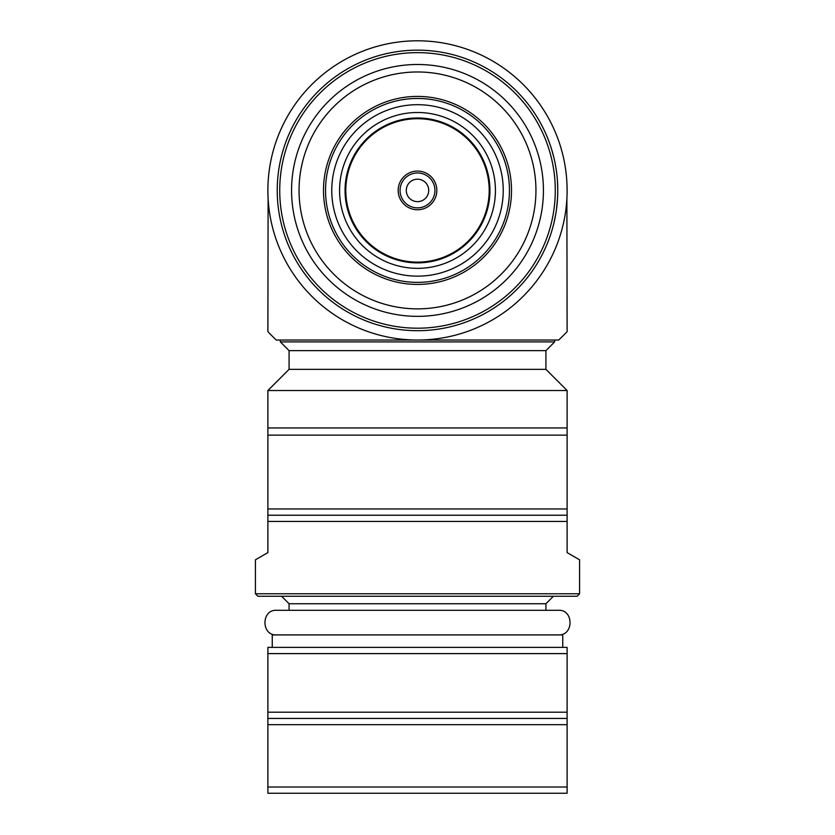 <?xml version="1.0" encoding="UTF-8"?>
<svg xmlns="http://www.w3.org/2000/svg" width="835" height="835" viewBox="0 0 835 835"><rect width="100%" height="100%" fill="white"/><g stroke="black" fill="none" stroke-linecap="round" stroke-linejoin="round"><path stroke-width="1.25" d="M558.218 634.903C573.969 636.03 573.969 609.185 558.218 610.302L276.782 610.302C261.031 609.185 261.031 636.03 276.782 634.903M511.511 190.422A94.011 94.011 0 0 0 417.5 96.411A94.011 94.011 0 0 0 323.489 190.422A94.011 94.011 0 0 0 417.5 284.432A94.011 94.011 0 0 0 511.511 190.422M495.426 190.422A77.926 77.926 0 0 0 417.5 112.495A77.926 77.926 0 0 0 339.574 190.422A77.926 77.926 0 0 0 417.5 268.348A77.926 77.926 0 0 0 495.426 190.422M345.805 190.422A71.695 71.695 0 0 0 417.5 262.117A71.695 71.695 0 0 0 489.195 190.422A71.695 71.695 0 0 0 417.5 118.727A71.695 71.695 0 0 0 345.805 190.422M436.83 190.422A19.33 19.33 0 0 0 417.5 171.091A19.33 19.33 0 0 0 398.17 190.422A19.33 19.33 0 0 0 417.5 209.742A19.33 19.33 0 0 0 436.83 190.422A19.33 19.33 0 0 0 417.5 171.091A19.33 19.33 0 0 0 398.17 190.422M428.72 190.422A11.22 11.22 0 0 0 417.5 179.201A11.22 11.22 0 0 0 406.28 190.422A11.22 11.22 0 0 0 417.5 201.642A11.22 11.22 0 0 0 428.72 190.422M299.055 190.422A118.445 118.445 0 0 0 417.5 308.867A118.445 118.445 0 0 0 535.945 190.422A118.445 118.445 0 0 0 417.5 71.977A118.445 118.445 0 0 0 299.055 190.422M291.572 190.422A125.928 125.928 0 0 0 417.5 316.35A125.928 125.928 0 0 0 543.428 190.422A125.928 125.928 0 0 0 417.5 64.493A125.928 125.928 0 0 0 291.572 190.422M279.725 190.422A137.775 137.775 0 0 0 417.5 328.197A137.775 137.775 0 0 0 555.275 190.422A137.775 137.775 0 0 0 417.5 52.647A137.775 137.775 0 0 0 279.725 190.422M557.488 181.675L557.77 190.422A140.27 140.27 0 0 0 417.5 50.152A140.27 140.27 0 0 0 277.23 190.422A140.27 140.27 0 0 0 417.5 330.691A140.27 140.27 0 0 0 557.77 190.422L557.738 193.177M540.245 122.547L542.5 126.784A140.27 140.27 0 0 1 543.251 128.277M544.796 131.523L545.255 132.514M545.672 133.454A140.27 140.27 0 0 1 546.57 135.51L546.883 136.262M547.029 136.596L547.311 137.284M547.906 138.767L548.303 139.789M548.428 140.103L549.054 141.773M549.2 142.159A140.27 140.27 0 0 0 547.269 137.19L549.587 143.213M547.269 137.19L545.203 132.4A140.27 140.27 0 0 0 544.493 130.876M551.413 148.703L551.361 148.515A140.27 140.27 0 0 0 550.849 146.918M551.747 149.768L553.678 156.823A140.27 140.27 0 0 1 554.075 158.452M555.943 167.866A140.27 140.27 0 0 0 555.223 163.848A140.27 140.27 0 0 0 554.753 161.499M556.131 169.046L556.778 173.795A140.27 140.27 0 0 1 556.966 175.465M557.759 189.253L557.77 190.056M557.582 183.23L557.415 180.475A140.27 140.27 0 0 0 557.279 178.805M557.676 185.391L557.697 186.048M567.111 190.422A149.611 149.611 0 0 0 417.5 40.8A149.611 149.611 0 0 0 267.889 190.422A149.611 149.611 0 0 0 417.5 340.033A149.611 149.611 0 0 0 567.111 190.422M268.108 198.532L267.889 331.62A205.723 205.723 0 0 0 276.302 340.033L555.734 340.033M279.266 340.033L558.698 340.033A205.723 205.723 0 0 0 567.111 331.62L566.892 198.532M255.416 593.758L579.584 593.758L577.089 596.253L257.911 596.253L255.416 593.758L255.416 559.815L267.889 552.613L267.889 435.139L567.111 435.139L567.111 427.938L267.889 427.938L267.889 390.529L289.077 369.341L289.077 350.637L280.351 341.912L280.351 340.033M289.077 369.341L545.923 369.341L545.923 350.637L554.649 341.912L554.649 340.033M545.923 369.341L567.111 390.529L567.111 427.938M267.889 390.529L567.111 390.529M289.077 350.637L545.923 350.637M280.351 341.912L554.649 341.912M267.889 427.938L267.889 435.139M579.584 593.758L579.584 559.815L567.111 552.613L567.111 435.139M289.077 610.302L289.077 603.736L281.604 596.253M545.923 610.302L545.923 603.736L553.396 596.253M289.077 603.736L545.923 603.736M272.252 647.375L272.252 634.903L562.748 634.903L562.748 647.375M267.889 647.375L567.111 647.375L567.111 653.607L267.889 653.607L267.889 647.375M567.111 793.25L267.889 793.25L267.889 787.019L567.111 787.019L567.111 793.25M567.111 787.019L567.111 653.607M267.889 787.019L267.889 724.676L567.111 724.676M567.111 712.203L267.889 712.203L267.889 718.444L567.111 718.444M267.889 718.444L267.889 724.676M267.889 712.203L267.889 653.607M267.889 521.447L567.111 521.447M267.889 515.216L567.111 515.216M267.889 508.974L567.111 508.974M540.015 258.714A140.27 140.27 0 0 0 544.493 249.968M550.317 235.522L549.962 236.545M549.618 237.526A140.27 140.27 0 0 1 548.846 239.635L548.564 240.396M548.438 240.73L548.167 241.419M547.572 242.912L547.165 243.924M547.029 244.237L546.341 245.876M546.173 246.252A140.27 140.27 0 0 0 548.198 241.336L545.725 247.285M548.198 241.336L550.004 236.43A140.27 140.27 0 0 0 550.547 234.844M551.497 231.869A140.27 140.27 0 0 0 551.987 230.262M555.745 214.167L555.557 215.232M554.941 218.446L554.774 219.25M554.701 219.595L554.544 220.325M554.19 221.891L553.939 222.955M553.866 223.289L553.428 225.012M553.334 225.419A140.27 140.27 0 0 0 553.772 223.665L553.375 225.241M553.949 222.914A140.27 140.27 0 0 0 555.859 213.457M557.592 197.477L557.561 198.031M557.3 201.872L557.227 202.717M557.049 204.617L556.945 205.587M557.519 198.709L557.289 201.997M556.569 208.656L556.308 210.608M557.55 198.208L556.538 208.948M555.578 215.106L553.772 223.665M509.454 190.422A91.954 91.954 0 0 0 417.5 98.467A91.954 91.954 0 0 0 325.546 190.422A91.954 91.954 0 0 0 417.5 282.376A91.954 91.954 0 0 0 509.454 190.422M503.234 190.422A85.734 85.734 0 0 0 417.5 104.688A85.734 85.734 0 0 0 331.766 190.422A85.734 85.734 0 0 0 417.5 276.145A85.734 85.734 0 0 0 503.234 190.422M345.053 190.422A72.447 72.447 0 0 0 417.5 262.868A72.447 72.447 0 0 0 489.947 190.422A72.447 72.447 0 0 0 417.5 117.975A72.447 72.447 0 0 0 345.053 190.422M434.941 190.422A17.441 17.441 0 0 0 417.5 172.981A17.441 17.441 0 0 0 400.059 190.422A17.441 17.441 0 0 0 417.5 207.863A17.441 17.441 0 0 0 434.941 190.422"/></g></svg>
